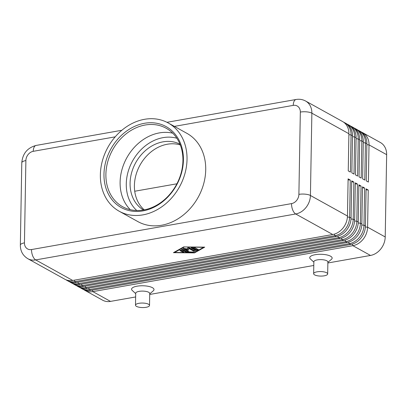 <?xml version="1.0" encoding="UTF-8"?>
<svg xmlns="http://www.w3.org/2000/svg" width="407" height="407" viewBox="0 0 407 407"><rect width="100%" height="100%" fill="white"/><g stroke="black" fill="none" stroke-linecap="round" stroke-linejoin="round"><path stroke-width="0.61" d="M130.301 209.686A44.877 36.35 119 0 1 120.106 182.183A44.877 36.35 119 0 1 159.366 132.901A44.877 36.35 119 0 1 172.736 133.191M83.944 289.753A16.829 13.629 -61 0 0 84.987 290.41A16.829 13.629 -61 0 0 92.872 291.626L352.874 245.675A16.829 13.629 -61 0 0 367.597 227.198L368.243 190.028L366.086 188.828L365.44 225.997A16.829 13.629 119 0 1 350.717 244.48L90.715 290.43A16.829 13.629 119 0 1 82.83 289.214L81.395 288.415A16.829 13.629 -61 0 0 89.275 289.631L349.277 243.681A16.829 13.629 -61 0 0 364 225.203L364.652 188.034L362.495 186.833L361.843 224.003A16.829 13.629 119 0 1 347.12 242.486L87.118 288.436A16.829 13.629 119 0 1 79.233 287.22L77.798 286.421A16.829 13.629 -61 0 0 85.684 287.637L345.685 241.687A16.829 13.629 -61 0 0 360.404 223.209L361.055 186.04L358.898 184.839L358.246 222.008A16.829 13.629 119 0 1 343.528 240.491L83.527 286.442A16.829 13.629 119 0 1 75.641 285.226L74.201 284.427A16.829 13.629 -61 0 0 82.087 285.643L342.089 239.692A16.829 13.629 -61 0 0 356.812 221.215L357.458 184.045L355.301 182.845L354.655 220.014A16.829 13.629 119 0 1 339.931 238.497L79.93 284.447A16.829 13.629 119 0 1 72.044 283.231L70.604 282.433A16.829 13.629 -61 0 0 78.49 283.648L338.492 237.698A16.829 13.629 -61 0 0 353.215 219.22L353.866 182.051L351.709 180.85L351.058 218.02A16.829 13.629 119 0 1 336.335 236.503L76.333 282.453A16.829 13.629 119 0 1 68.447 281.237L67.013 280.438A16.829 13.629 -61 0 0 74.898 281.654L334.895 235.704A16.829 13.629 -61 0 0 349.618 217.226L350.269 180.057L348.112 178.856L347.461 216.025A16.829 13.629 119 0 1 332.738 234.508L72.741 280.459A16.829 13.629 119 0 1 64.855 279.243L27.824 258.699A16.829 13.629 -61 0 0 35.709 259.915L295.706 213.97A16.829 13.629 -61 0 0 310.429 195.487A8.415 2.707 -179 0 0 298.896 194.368A8.415 6.817 119 0 1 291.534 203.612L31.532 249.557A8.415 4.126 80 0 0 35.709 259.915L72.741 280.459M84.987 290.41L102.605 300.183A16.829 13.629 -61 0 0 110.49 301.399L92.872 291.626L92.277 290.15M352.248 244.124L352.874 245.675L370.492 255.448A16.829 13.629 -61 0 0 385.215 236.966L367.597 227.198L365.394 226.984M80.347 287.759A16.829 13.629 -61 0 0 81.395 288.415M76.75 285.765A16.829 13.629 -61 0 0 77.798 286.421M73.158 283.771A16.829 13.629 -61 0 0 74.201 284.427M69.561 281.776A16.829 13.629 -61 0 0 70.604 282.433M65.965 279.782A16.829 13.629 -61 0 0 67.013 280.438M347.461 216.025L310.429 195.487L311.869 113.182A16.829 13.629 -61 0 0 305.586 101.017L342.618 121.561A16.829 13.629 119 0 1 348.901 133.725L348.25 170.894L350.407 172.09L351.058 134.921A16.829 13.629 -61 0 0 344.775 122.756L346.215 123.555A16.829 13.629 119 0 1 352.493 135.719L351.846 172.889L354.004 174.084L354.65 136.915A16.829 13.629 -61 0 0 348.372 124.751L349.806 125.549A16.829 13.629 119 0 1 356.089 137.714L355.443 174.883L357.6 176.078L358.246 138.909A16.829 13.629 -61 0 0 351.963 126.745L353.403 127.544A16.829 13.629 119 0 1 359.686 139.708L359.035 176.877L361.192 178.073L361.843 140.903A16.829 13.629 -61 0 0 355.56 128.739L357 129.538A16.829 13.629 119 0 1 363.278 141.702L362.632 178.871L364.789 180.067L365.435 142.898A16.829 13.629 -61 0 0 359.157 130.733L360.592 131.532A16.829 13.629 119 0 1 366.875 143.696L366.229 180.866L368.386 182.061L369.032 144.892A16.829 13.629 -61 0 0 362.749 132.728A16.829 13.629 -61 0 0 361.64 132.194M366.86 144.683L369.032 144.892L386.65 154.665A16.829 13.629 -61 0 0 380.367 142.501L362.749 132.728M344.775 122.756A16.829 13.629 -61 0 0 343.661 122.222M348.372 124.751A16.829 13.629 -61 0 0 347.257 124.216M351.963 126.745A16.829 13.629 -61 0 0 350.854 126.211M355.56 128.739A16.829 13.629 -61 0 0 354.446 128.205M359.157 130.733A16.829 13.629 -61 0 0 358.043 130.199M313.848 262.154L310.368 258.938A11.218 3.612 1 0 1 315.186 254.706A11.218 3.612 1 0 1 330.565 256.196A11.218 3.612 1 0 1 331.461 259.31L327.869 262.398M313.649 273.702L313.858 261.757A7.011 2.259 1 0 1 317.272 259.885A7.011 2.259 1 0 1 326.887 260.816A7.011 2.259 1 0 1 327.879 262.001L327.671 273.947A7.011 2.259 1 0 1 324.252 275.819A7.011 2.259 1 0 1 317.18 275.732A7.011 2.259 1 0 1 313.649 273.702A7.011 2.259 1 0 1 317.063 271.83A7.011 2.259 1 0 1 324.135 271.922A7.011 2.259 1 0 1 327.671 273.947M135.699 293.635L132.219 290.42A11.218 3.612 1 0 1 137.037 286.187A11.218 3.612 1 0 1 149.949 286.711A11.218 3.612 1 0 1 153.312 290.791L149.72 293.879M149.522 305.428L149.73 293.483A7.011 2.259 -179 0 0 148.738 292.297A7.011 2.259 -179 0 0 139.123 291.366A7.011 2.259 -179 0 0 135.709 293.238L135.5 305.184A7.011 2.259 -179 0 0 136.493 306.374A7.011 2.259 -179 0 0 144.353 307.514A7.011 2.259 -179 0 0 149.522 305.428A7.011 2.259 -179 0 0 148.53 304.243A7.011 2.259 -179 0 0 138.914 303.312A7.011 2.259 -179 0 0 135.5 305.184M180.281 144.948A37.637 30.489 -61 0 0 167.328 144.231A37.637 30.489 -61 0 0 136.859 172.161A37.637 30.489 -61 0 0 144.276 209.864M143.483 210.007A37.637 30.489 119 0 1 131.736 172.288A37.637 30.489 119 0 1 163.014 141.84A37.637 30.489 119 0 1 179.986 144.2M144.46 123.29A46.276 37.485 119 0 1 183.415 160.078A46.276 37.485 119 0 1 142.928 210.902A46.276 37.485 119 0 1 103.973 174.115A46.276 37.485 119 0 1 144.46 123.29M145.157 125.015A44.877 36.35 119 0 1 166.178 128.256A44.877 36.35 119 0 1 181.105 173.143A44.877 36.35 119 0 1 143.671 209.976A44.877 36.35 119 0 1 122.644 206.736A44.877 36.35 119 0 1 107.723 161.844A44.877 36.35 119 0 1 145.157 125.015M386.65 154.665L385.215 236.966M370.492 255.448L327.859 262.983M313.792 265.471L149.71 294.464M135.643 296.952L110.49 301.399M176.918 183.791L134.722 191.244M142.862 214.886A50.483 40.893 119 0 1 119.205 211.243A50.483 40.893 119 0 1 102.416 160.74A50.483 40.893 119 0 1 144.526 119.307A50.483 40.893 119 0 1 168.183 122.95A50.483 40.893 119 0 1 184.971 173.453A50.483 40.893 119 0 1 142.862 214.886M168.183 122.95L186.879 133.323A50.483 40.893 119 0 1 203.668 183.822A50.483 40.893 119 0 1 161.554 225.254A50.483 40.893 119 0 1 137.902 221.612L119.205 211.243M188.899 248.484L188.538 249.603L185.287 249.125L188.695 251.012L187.49 251.226L182.901 248.616L183.867 248.423L187.337 248.936L187.719 247.746L189.021 247.67L195.253 251.195L193.951 251.287L188.899 248.484L188.909 247.955L193.961 250.758L194.78 250.87M192.877 248.051L194.134 248.748L196.998 248.641L194.851 249.145L196.108 249.842L197.095 249.293L198.407 249.42L196.744 250.417L195.528 250.402L190.954 247.802L195.594 247.858L192.877 248.051L192.887 247.598M186.894 251.775L193.676 252.081L185.897 252.106L181.42 249.618L182.626 249.41L186.894 251.775M194.851 249.145L194.861 248.621M181.802 249.298L185.907 251.572L186.747 251.694M181.034 250.285L183.979 251.984L182.677 252.075L179.828 250.498L181.034 250.285M173.428 252.671L183.684 246.917L204.726 247.141L194.47 252.895L173.428 252.671M191.432 247.593L195.538 249.873L196.754 249.883L197.965 249.206M355.286 183.832L357.458 184.045M183.384 248.412L187.5 250.697L188.324 250.809M187.347 248.896L188.548 249.074L188.909 247.955M185.287 249.125L185.297 248.636M188.538 249.603L188.548 249.074M180.209 250.173L183.506 251.658M362.474 187.82L364.652 188.034M351.689 181.837L353.866 182.051M348.092 179.843L350.269 180.057M174.359 252.147L174.639 252.152M194.47 252.895L194.475 252.426M184.101 247.146L174.634 252.457L194.053 252.666L203.52 247.354L184.106 246.917M174.634 252.457L174.639 251.989M358.882 185.826L361.055 186.04M203.52 247.288L203.805 247.13M366.071 189.815L368.243 190.028M176.852 138.232A42.069 34.076 -61 0 0 163.085 137.642A42.069 34.076 -61 0 0 126.277 183.847A42.069 34.076 -61 0 0 136.757 210.505M90.715 290.43L89.275 289.631L88.685 288.156M348.651 242.129L349.277 243.681L350.717 244.48M365.44 225.997L364 225.203L361.798 224.99M87.118 288.436L85.684 287.637L85.088 286.162M345.055 240.135L345.685 241.687L347.12 242.486M361.843 224.003L360.404 223.209L358.206 222.995M83.527 286.442L82.087 285.643L81.492 284.167M341.463 238.141L342.089 239.692L343.528 240.491M358.246 222.008L356.812 221.215L354.609 221.001M79.93 284.447L78.49 283.648L77.9 282.173M337.866 236.146L338.492 237.698L339.931 238.497M354.655 220.014L353.215 219.22L351.012 219.007M76.333 282.453L74.898 281.654L74.303 280.179M334.269 234.152L334.895 235.704L336.335 236.503M351.058 218.02L349.618 217.226L347.42 217.012M348.88 134.712L351.058 134.921L352.493 135.719M352.477 136.706L354.65 136.915L356.089 137.714M356.074 138.701L358.246 138.909L359.686 139.708M359.666 140.695L361.843 140.903L363.278 141.702M363.263 142.689L365.435 142.898L366.875 143.696M291.534 203.612A8.415 4.126 -100 0 0 295.706 213.97L332.738 234.508M166.962 122.304L296.098 99.486A8.415 4.126 80 0 0 293.249 105.377A8.415 6.817 119 0 1 300.33 112.067A8.415 2.707 -179 0 1 311.869 113.182L348.901 133.725M33.247 151.323A8.415 4.126 -100 0 1 36.096 145.431C27.376 147.807 22.604 153.602 21.785 162.81A8.415 2.707 -179 0 1 25.885 160.567A8.415 6.817 119 0 1 33.247 151.323L115.201 136.844M174.374 126.384L293.249 105.377M300.33 112.067L298.896 194.368M31.532 249.557A8.415 6.817 119 0 1 24.451 242.867A8.415 2.707 -179 0 0 20.35 245.116L21.785 162.81M24.451 242.867L25.885 160.567M193.951 251.287L193.961 250.758M185.897 252.106L185.907 251.572M196.657 248.83L196.667 248.443M196.744 250.417L196.754 249.883M195.528 250.402L195.538 249.873M187.49 251.226L187.5 250.697M186.513 252.223L186.523 251.694M192.984 252.294L192.994 251.841M194.902 248.072L194.907 247.624M182.677 252.075L182.687 251.546M121.851 130.276L36.096 145.431M20.35 245.116C20.365 251.104 22.858 255.632 27.824 258.699M296.098 99.486C299.45 98.911 302.615 99.42 305.586 101.017"/></g></svg>
